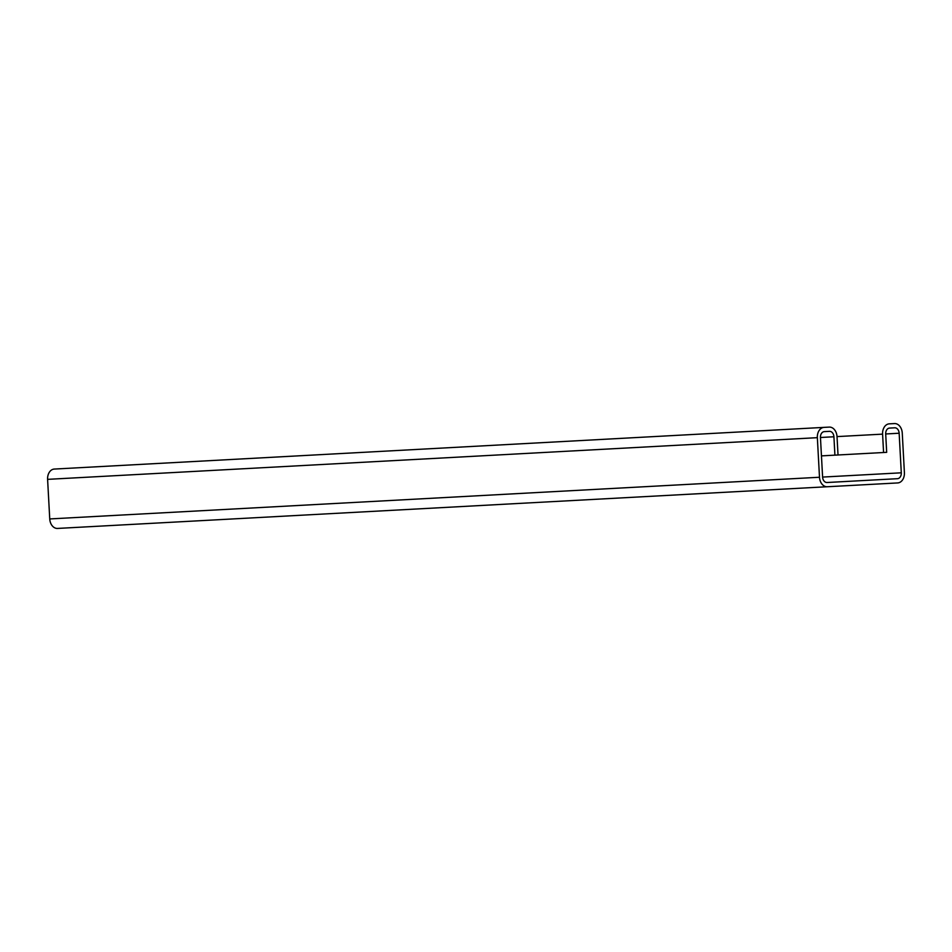 <?xml version="1.0" encoding="UTF-8"?>
<svg xmlns="http://www.w3.org/2000/svg" width="952" height="952" viewBox="0 0 952 952"><rect width="100%" height="100%" fill="white"/><g stroke="black" fill="none" stroke-linecap="round" stroke-linejoin="round"><path stroke-width="1.43" d="M838.022 454.973L837.022 436.599A9.913 7.259 86.9 0 0 829.24 427.103L824.063 427.377A9.913 7.259 86.9 0 0 817.351 437.67L819.493 477.25A9.913 7.259 86.9 0 0 827.276 486.746L897.688 482.938A9.913 7.259 86.9 0 0 904.4 472.644L902.258 433.065A9.913 7.259 86.9 0 0 894.475 423.569L889.299 423.842A9.913 7.259 86.9 0 0 882.587 434.136L883.575 452.509L821.457 455.877M897.462 478.689L827.05 482.509L897.462 478.689A5.664 4.153 86.9 0 0 901.294 472.811L899.152 433.231A5.664 4.153 86.9 0 0 894.702 427.805L889.525 428.091A5.664 4.153 86.9 0 0 885.693 433.969L886.681 452.343L883.575 452.509M834.916 455.139L833.916 436.766A5.664 4.153 86.9 0 0 829.466 431.339L824.289 431.625A5.664 4.153 86.9 0 0 820.457 437.503L822.599 477.071A5.664 4.153 86.9 0 0 827.05 482.509M824.063 427.377L54.312 469.062A9.913 7.259 -93.1 0 0 47.6 479.356L49.742 518.935A9.913 7.259 -93.1 0 0 57.525 528.431L827.276 486.746M135.839 524.195L171.562 522.255M114.097 525.373L110.123 525.587M232.062 518.983L206.346 520.375M306.532 514.949L302.558 515.163M498.967 504.524L520.708 503.346M713.155 492.922L748.867 490.994M783.651 489.114L819.374 487.174M882.587 434.136L837.022 436.599M899.152 433.231L885.693 433.969M901.294 472.811L822.599 477.071M833.916 436.766L820.457 437.503M817.351 437.67L47.6 479.356M819.493 477.25L49.742 518.935"/></g></svg>
